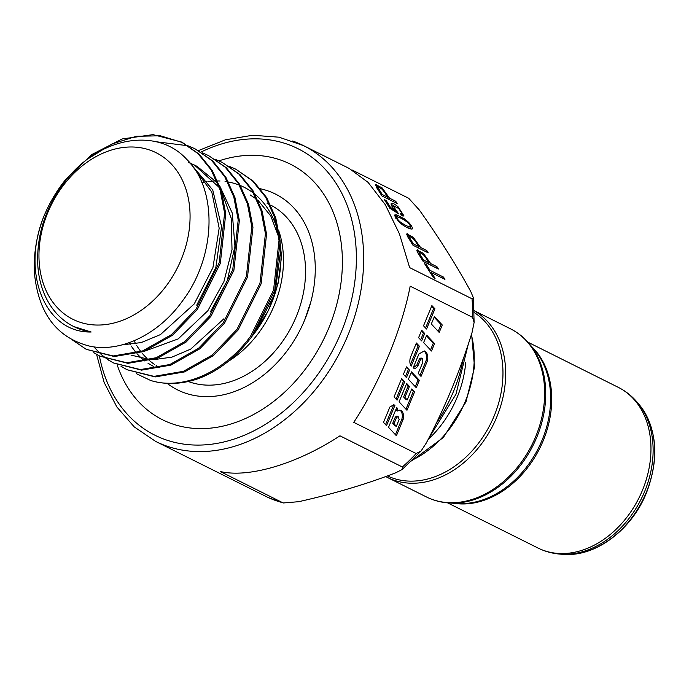 <?xml version="1.0" encoding="UTF-8"?>
<svg xmlns="http://www.w3.org/2000/svg" width="689" height="689" viewBox="0 0 689 689"><rect width="100%" height="100%" fill="white"/><g stroke="black" fill="none" stroke-linecap="round" stroke-linejoin="round"><path stroke-width="1.03" d="M465.712 362.603A93.988 71.131 116.6 0 1 457.108 397.424A93.988 71.131 116.6 0 1 428.127 439.479M352.088 169.994L408.698 198.277L419.437 210.128C439.866 238.971 456.996 266.161 470.845 291.714L473.421 297.949L472.025 298.793L409.636 267.616L399.439 233.898L385.289 204.676L368.09 182.387L349.211 168.452L303.418 145.568A165.351 125.14 116.6 0 1 347.85 335.397A165.351 125.14 116.6 0 1 166.35 445.955A165.351 125.14 116.6 0 1 155.602 441.391L268.262 497.587A165.351 125.14 -63.4 0 0 275.324 500.412A165.351 125.14 -63.4 0 0 282.611 502.669L220.222 471.491C248.626 478.321 297.252 463.835 339.961 435.818L402.359 466.996A165.351 125.14 -63.4 0 0 416.156 453.526L421.074 451.011L426.25 443.087C444.758 408.009 460.019 371.156 472.034 332.554L474.11 322.478L472.568 317.336A165.351 125.14 -63.4 0 0 472.025 298.793M402.359 466.996L402.169 469.493L395.856 472.74C366.755 484.04 334.354 493.694 298.673 501.695L283.42 502.961L268.262 497.587M416.871 250.417L417.465 249.84L417.5 252.277L423.132 261.372L438.402 269.003L436.955 266.703L430.746 263.603L423.399 253.414L417.026 250.012M375.617 184.953L376.22 184.376L376.254 186.805L381.887 195.909L397.148 203.531L395.701 201.24L389.5 198.139L382.154 187.942L375.781 184.549M402.031 213.461L400.593 213.538L402.169 215.855L404.021 216.01L398.208 206.941C394.487 203.789 392.144 202.661 391.18 203.556C390.775 204.754 392.127 207.053 395.228 210.446L390.534 207.467L386.184 200.551L384.393 199.655L389.819 208.267L398.716 213.866L395.805 210.154L393.54 205.778L398.707 208.517L402.031 213.461L400.74 214.796M402.367 224.735C407.251 227.947 410.541 229.342 412.246 228.937L412.255 228.92C412.745 227.714 411.488 225.467 408.465 222.194L404.736 219.042L396.64 214.839L394.866 214.899L394.719 215.803L398.638 221.582L402.367 224.735M406.699 234.286L407.294 233.7L407.337 236.138L412.969 245.241L428.231 252.863L426.784 250.572L420.583 247.472L413.236 237.274L406.863 233.881M431.469 272.646L444.939 279.372L443.492 277.081L430.031 270.355L426.413 264.628L424.613 263.723L433.269 277.452L435.069 278.356L431.469 272.646L430.703 273.395M411.152 366.203A9.99 6.502 -70.5 0 1 410.411 357.427L416.397 342.993A4516.8 2939.42 109.5 0 0 419.42 346.248L411.152 366.203M434.94 308.784L431.891 305.589L423.52 325.794A3783.807 2462.4 109.5 0 0 426.56 329.023L434.94 308.784L433.691 308.345L425.561 327.973M431.495 351.028L434.57 343.596L426.698 335.155L423.623 342.588L431.495 351.028M421.625 340.926L418.593 337.679L421.677 330.246L424.7 333.493L421.625 340.926M409.516 370.157L406.493 366.901L403.409 374.334L406.441 377.581L409.516 370.157L406.234 367.521M416.156 453.526L353.767 422.348C379.226 383.859 402.135 328.558 410.179 286.159L472.568 317.336M396.399 435.749L403.117 419.523A9.035 5.882 109.5 0 0 401.084 410.549A5.779 3.764 109.5 0 0 400.585 410.317A5.779 3.764 109.5 0 0 397.544 411.006A9.655 6.279 109.5 0 0 396.795 407.354L388.527 427.318L396.399 435.749M404.693 381.801L401.67 378.554L394.056 396.916A2819.776 1835.04 -70.5 0 0 397.088 400.171L404.693 381.801L401.411 379.174M411.755 388.958L414.563 391.903A5168.904 3363.784 109.5 0 0 406.966 410.282L399.077 401.833L406.691 383.463L409.421 386.443A6168.634 4014.39 109.5 0 0 404.874 397.424L407.216 399.921A5881.287 3827.395 -70.5 0 1 411.755 388.958M420.945 357.927L422.736 358.702L422.762 362.388A2203.801 1434.179 -70.5 0 1 420.454 367.96A2203.801 1434.179 -70.5 0 1 418.223 373.335A591.412 384.875 109.5 0 0 421.013 376.409L427.318 361.165C428.334 356.764 427.671 353.543 425.346 351.493L424.321 350.925L418.912 353.957L413.133 367.909C414.916 368.925 416.544 368.167 418.016 365.626L420.712 359.115L419.472 358.676L416.776 365.179L413.15 367.866M422.736 358.702L420.712 359.115M413.658 368.15L413.133 367.909M439.194 332.425L442.269 324.993L434.406 316.552L431.323 323.985L439.194 332.425M416.285 387.743L419.36 380.311L411.488 371.871L408.413 379.303L416.285 387.743M394.935 405.365L393.807 404.701L389.862 407.053L383.506 422.4A6696.477 4357.891 109.5 0 0 386.529 425.647L394.935 405.365L393.686 404.917L385.539 424.588M218.956 160.864A142.907 108.156 116.6 0 1 323.89 194.427A142.907 108.156 116.6 0 1 328.731 328.179A142.907 108.156 116.6 0 1 217.715 427.154A142.907 108.156 116.6 0 1 117.13 364.696M167.117 383.342A109.473 82.852 -63.4 0 0 284.996 353.552A109.473 82.852 -63.4 0 0 304.805 319.705C299.698 331.977 293.092 343.268 284.996 353.552M282.611 502.669L283.42 502.961M403.117 419.523L401.876 419.076L395.408 434.69M399.947 410.188A9.035 5.882 -70.5 0 1 401.876 419.076M401.084 410.558L399.844 410.11M397.544 411.006L396.296 410.558A9.655 6.279 -70.5 0 0 396.149 408.913M392.73 423.279L395.107 425.854L396.347 426.293L393.979 423.726L392.73 423.279L395.305 417.069L396.89 416.061L398.139 416.5L396.545 417.517L395.305 417.069M398.139 416.5L399.138 419.567L396.347 426.293M393.979 423.726L396.545 417.517M405.451 376.521L408.276 369.709M396.097 399.112L403.453 381.353M424.7 333.493L423.459 333.054L421.418 330.866M420.634 339.858L423.459 333.054M414.563 391.903L411.505 389.561M405.976 409.223A5168.904 3363.784 -70.5 0 1 413.314 391.464M407.216 399.921L405.967 399.482L403.625 396.976A6168.634 4014.39 -70.5 0 1 408.181 385.995L406.432 384.092M404.874 397.424L403.625 396.976M409.421 386.443L408.181 385.995M418.016 365.626L416.776 365.179M427.318 361.165L426.078 360.726L420.032 375.333M425.346 351.493L424.105 351.054C426.422 353.087 427.085 356.308 426.078 360.726M421.487 358.254L419.472 358.676M442.269 324.993L441.029 324.553L438.204 331.366M434.148 317.173L441.029 324.553M434.57 343.596L433.321 343.156L430.504 349.969M426.439 335.776L433.321 343.156M419.36 380.311L418.111 379.872L415.295 386.684M411.23 372.491L418.111 379.872M431.65 306.157L433.691 308.345M419.42 346.248L418.171 345.809A4516.8 2939.42 -70.5 0 1 416.139 343.613M410.377 364.627L418.171 345.809M401.825 213.736L402.953 216.122M391.137 204.4L393.815 205.658M395.228 210.446L394.47 211.196M390.534 207.467L389.776 208.207M386.184 200.551L385.418 201.291M397.691 211.979L396.916 212.737M410.11 226.888L411.195 229.101M394.737 215.872L397.837 216.949M408.103 228.016L409.085 227.87M399.896 221.686C397.415 219.386 396.451 217.802 397.002 216.932C399.482 217.259 402.815 218.921 407.01 221.936C409.705 224.399 410.739 226.044 410.119 226.862C407.699 226.586 404.288 224.864 399.896 221.686L399.319 222.246M395.71 218.172L397.002 216.932M395.701 201.24L394.642 202.282M389.5 198.139L388.432 199.181M387.261 197.665L388.122 199.018M375.738 185.642L378.313 186.977M387.7 197.235L382.24 194.513L378.235 188.011L378.227 187.012L382.162 189.242L384.875 192.765L387.7 197.235L386.632 198.277M382.24 194.513L381.473 195.254M376.969 188.226L378.227 187.012M426.784 250.572L425.724 251.606M420.583 247.472L419.515 248.505M418.344 246.998L419.205 248.35M406.82 234.975L409.395 236.31M418.783 246.567L413.322 243.846L409.318 237.343L409.309 236.344L413.245 238.575L415.958 242.097L418.783 246.567L417.715 247.609M413.322 243.846L412.556 244.586M408.052 237.559L409.309 236.344M436.955 266.703L435.887 267.745M430.746 263.603L429.686 264.645M428.515 263.129L429.368 264.49M416.991 251.106L419.567 252.441M428.946 262.707L423.485 259.977L419.489 253.483L419.48 252.484L423.408 254.715L426.129 258.229L428.946 262.707L427.886 263.749M423.485 259.977L422.727 260.726M418.223 253.698L419.48 252.484M443.492 277.081L442.424 278.123M430.031 270.355L429.264 271.104M429.85 272.034L431.34 272.775M426.413 264.628L425.656 265.368M304.822 319.662A109.473 82.852 -63.4 0 0 310.86 301.791A109.473 82.852 -63.4 0 0 260.459 188.786M270.743 205.133A97.468 73.766 116.6 0 1 279.269 345.912A97.468 73.766 116.6 0 1 188.295 381.499M251.58 336.964L268.477 310.429L278.02 283.808L281.551 256.575L278.847 230.746M153.414 366.359L148.006 363.249M144.871 361.027L141.856 358.556M140.797 357.6L136.956 353.681M135.251 351.666L131.143 345.973M130.281 344.595L129.17 342.683M131.005 355.093L150.305 359.658M153.061 359.744L171.905 357.135L190.724 349.099L223.934 318.757M221.358 190.827L231.168 218.129L232.029 249.573L223.925 281.629L207.854 310.722L178.167 338.919L144.104 351.373M188.777 162.578L194.479 165.076L219.326 187.537M210.326 311.953L227.258 280.638L234.94 246.223L232.288 213.116L219.55 185.522M217.707 183.136L196.959 166.307L194.479 165.076M195.693 165.696L190.457 163.526M191.947 165.394L211.816 192.093L219.171 228.162L212.927 267.651L194.246 303.918L160.442 334.596L141.211 342.579L122.039 344.888M196.727 305.158L215.829 267.565L221.574 226.698L212.729 189.949L190.758 163.896M73.732 326.543L91.137 332.003A99.207 75.084 116.6 0 1 73.732 326.543A99.207 75.084 116.6 0 1 37.886 266.488C36.078 236.637 44.923 208.578 64.404 182.309C97.717 137.206 156.584 126.32 186.564 159.185C218.335 189.88 215.855 256.859 182.594 300.8C158.694 334.337 120.859 352.656 90.087 346.248C57.041 338.041 38.498 313.71 34.45 273.249A114.004 86.28 116.6 0 1 43.82 216.492C20.877 272.698 44.94 333.123 91.137 332.003M64.051 184.471A93.118 70.476 -63.4 0 0 58.298 308.638A93.118 70.476 -63.4 0 0 164.972 287.571A93.118 70.476 -63.4 0 0 170.734 163.405A93.118 70.476 -63.4 0 0 64.051 184.471M43.82 216.492C49.41 202.997 56.722 190.638 65.765 179.424L92.007 154.448L122.134 138.954L152.992 134.631L181.353 141.977L198.019 153.621L211.17 169.95L220.161 190.104L224.605 213.159L219.171 262.836L196.132 309.042L171.311 334.716L142.606 350.934L113.177 355.972L86.246 349.332L72.698 340.168M86.246 349.332L114.314 356.54L143.751 351.502L172.457 335.285L197.269 309.611L220.316 263.405L225.751 213.719L221.307 190.672L212.315 170.528L199.155 154.19L182.49 142.545L160.391 135.785L136.344 136.293L111.825 144.044L88.528 158.513M155.481 141.658L187.968 145.749M188.571 145.973L194.961 148.772L211.601 160.399L224.743 176.703L233.786 196.933L238.213 219.963L232.753 269.718L209.732 315.838L184.919 341.52L156.222 357.729L126.785 362.767L99.845 356.135L93.782 352.665M99.845 356.135L127.921 363.336L157.359 358.297L186.056 342.088L210.877 316.415L233.898 270.286L239.359 220.54L234.923 197.502L225.88 177.262L212.746 160.968L194.961 148.772M202.178 152.777L208.569 155.576L225.2 167.186L238.377 183.541L247.377 203.711L251.821 226.715L246.378 276.47L223.339 322.641L198.527 348.315L169.821 364.533L140.392 369.571L113.452 362.931L107.398 359.469M113.452 362.931L141.529 370.139L170.958 365.101L199.664 348.892L224.485 323.21L247.506 277.056L252.958 227.292L248.522 204.28L239.514 184.109L226.337 167.754L208.569 155.576M93.85 346.86L101.335 354.577M101.834 355.016L107.467 359.322M108.001 359.684L113.401 362.888M215.778 159.572L222.177 162.371L238.833 174.016L251.967 190.31L260.985 210.507L265.429 233.58L259.986 283.265L236.947 329.437L212.134 355.119L183.438 371.319L154.009 376.366L127.06 369.735L120.997 366.264M127.06 369.735L155.137 376.935L184.574 371.896L213.271 355.688L238.093 330.014L261.122 283.825L266.565 234.148L262.13 211.075L253.113 190.887L239.979 174.593L222.177 162.371M229.385 166.368L235.776 169.167L252.381 180.759L265.566 197.097L274.601 217.328L279.028 240.315L273.567 290.112L250.555 336.241C224.261 372.43 182.723 390.637 150.633 380.474A114.004 86.28 -63.4 0 0 197.915 378.795C218.413 371.19 236.336 357.195 251.692 336.809L274.713 290.68L280.165 240.883L275.746 217.896L266.703 197.665L253.526 181.328L235.776 169.167M236.344 169.46L229.928 166.712M136.405 373.688L150.633 380.474M412.599 459.925A93.988 71.131 -63.4 0 0 465.247 401.489A93.988 71.131 -63.4 0 0 474.092 363.206A93.988 71.131 -63.4 0 0 471.345 334.742M387.416 475.927A92.627 70.106 -63.4 0 0 494.108 416.053A92.627 70.106 -63.4 0 0 474.247 312.573M474.213 310.791A93.988 71.131 116.6 0 1 505.528 378.916A93.988 71.131 116.6 0 1 496.691 417.198A93.988 71.131 116.6 0 1 387.407 477.451L426.396 496.933A93.988 71.131 -63.4 0 0 535.672 436.68A93.988 71.131 -63.4 0 0 544.517 398.397A93.988 71.131 -63.4 0 0 510.42 328.782C517.62 332.391 523.881 337.36 529.212 343.673A93.687 70.907 116.6 0 1 545.593 399.103A93.687 70.907 116.6 0 1 536.783 437.265A93.687 70.907 116.6 0 1 449.59 503.022C441.339 502.548 433.605 500.515 426.396 496.933M449.59 503.022L458.185 503.504A90.104 68.194 -63.4 0 0 542.036 440.262A90.104 68.194 -63.4 0 0 550.511 403.556A90.104 68.194 -63.4 0 0 534.759 350.253L529.212 343.673M531.951 346.911A89.811 67.97 116.6 0 1 551.588 404.262A89.811 67.97 116.6 0 1 543.139 440.848A89.811 67.97 116.6 0 1 453.827 503.263M537.963 548.013A89.811 67.97 -63.4 0 0 642.389 490.439A89.811 67.97 -63.4 0 0 650.838 453.853A89.811 67.97 -63.4 0 0 618.248 387.33C625.612 391.033 631.994 396.08 637.394 402.479A89.217 67.522 116.6 0 1 652.991 455.265A89.217 67.522 116.6 0 1 644.594 491.601A89.217 67.522 116.6 0 1 561.569 554.223C553.207 553.741 545.344 551.674 537.963 548.013L447.652 502.884M639.108 404.512C657.168 428.412 659.631 457.823 646.497 492.747C631.727 529.789 595.744 556.824 564.222 554.369A88.106 66.687 -63.4 0 0 646.222 492.532A88.106 66.687 -63.4 0 0 654.507 456.643A88.106 66.687 -63.4 0 0 639.108 404.512L637.394 402.479M436.197 423.382A132.279 100.112 -63.4 0 0 463.318 358.633M99.371 355.894A160.124 121.186 -63.4 0 0 208.233 444.586A160.124 121.186 -63.4 0 0 341.055 332.546A160.124 121.186 -63.4 0 0 330.746 175.824A160.124 121.186 -63.4 0 0 201.024 152.062M292.661 141.004A165.351 125.14 116.6 0 1 303.418 145.568L279.054 137.197L252.699 135.251L225.467 139.781L198.458 150.581M398.208 206.941L397.579 207.553M395.805 210.154L394.633 211.299M408.465 222.194L407.897 222.745M404.736 219.042L403.943 219.817M396.64 214.839L395.443 216.01M382.154 187.942L381.473 188.605M378.235 188.011L377.417 188.812M378.123 187.115L377.029 188.183M413.236 237.274L412.556 237.938M409.318 237.343L408.499 238.144M409.206 236.448L408.112 237.516M423.399 253.414L422.719 254.077M419.489 253.483L418.671 254.284M419.377 252.587L418.283 253.647M272.81 217.595A97.468 73.766 116.6 0 1 276.797 225.613M278.942 231.28A97.468 73.766 116.6 0 1 257.204 334.888A97.468 73.766 116.6 0 1 228.128 361.492M252.295 335.999A101.55 76.849 -63.4 0 0 253.655 334.268A101.55 76.849 -63.4 0 0 280.509 246.404M278.072 232.357A101.55 76.849 -63.4 0 0 255.171 194.479M253.698 193.299A101.55 76.849 -63.4 0 0 240.366 185.539M239.307 185.117A101.55 76.849 -63.4 0 0 228.567 182.025M227.181 181.775A101.55 76.849 -63.4 0 0 225.062 181.465M220.032 181.018A101.55 76.849 -63.4 0 0 217.698 180.94M216.794 180.931A101.55 76.849 -63.4 0 0 215.855 180.94M214.468 180.974A101.55 76.849 -63.4 0 0 207.897 181.517M206.355 181.732A101.55 76.849 -63.4 0 0 201.834 182.559M159.719 367.547A97.468 73.766 116.6 0 1 156.153 365.497M154.482 364.412A97.468 73.766 116.6 0 1 149.625 360.735M148.85 360.063A97.468 73.766 116.6 0 1 148.213 359.503M146.99 358.366A97.468 73.766 116.6 0 1 141.943 352.923M140.857 351.554A97.468 73.766 116.6 0 1 136.594 345.327M135.707 343.82A97.468 73.766 116.6 0 1 134.071 340.771M471.595 333.967L474.532 367.159L465.971 401.937L443.346 437.515L411.54 460.958M385.702 476.555L387.407 477.451M564.222 554.369L561.569 554.223M474.213 310.687L510.42 328.782M527.938 342.2L618.248 387.33M96.572 354.37L104.151 382.481L116.88 407.001L134.26 426.922L155.602 441.391M402.169 469.485L421.074 451.011M428.575 438.626L455.954 394.263L468.253 344.267M474.101 322.478L473.421 297.949M392.342 206.95L393.54 205.778M310.86 301.791L304.805 319.679M269.606 204.555L267.108 203.307M250.116 194.884L256.73 199.336M258.134 200.482L270.811 216.01L278.709 237.068M280.612 250.71L274.945 293.747L253.741 334.07M181.353 141.977L182.49 142.545"/></g></svg>
